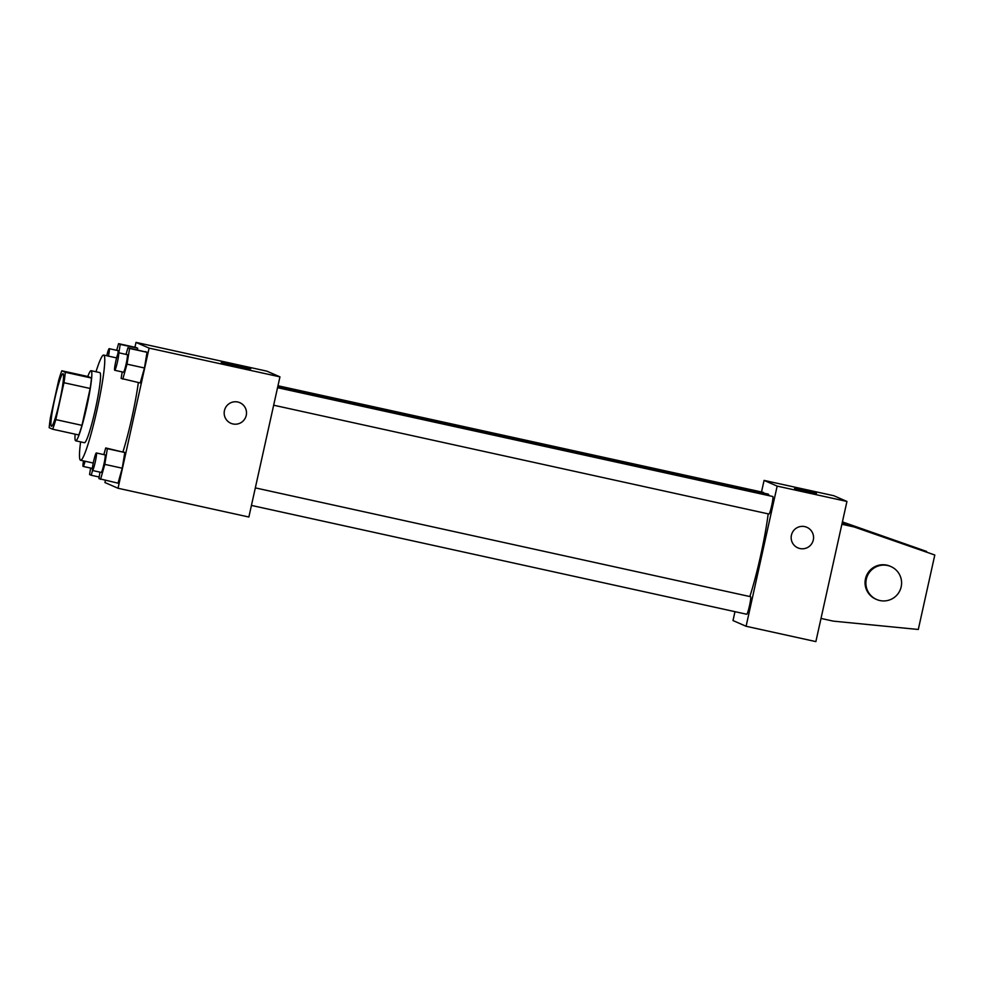<?xml version="1.0" encoding="UTF-8"?>
<svg xmlns="http://www.w3.org/2000/svg" width="984" height="984" viewBox="0 0 984 984"><rect width="100%" height="100%" fill="white"/><g stroke="black" fill="none" stroke-linecap="round" stroke-linejoin="round"><path stroke-width="1.48" d="M59.692 401.066A26.925 2.632 102.4 0 1 51.451 426.293A26.925 2.632 102.4 0 1 54.661 399.442A26.925 2.632 102.4 0 1 63.013 373.711A26.925 2.632 102.4 0 1 59.692 401.066M65.264 372.284L61.82 370.784A34.748 3.395 102.4 0 0 58.659 380.402L50.491 417.277A34.748 3.395 102.4 0 0 49.2 427.72L52.644 429.221A34.748 3.395 102.4 0 0 55.805 419.602L63.972 382.727A34.748 3.395 102.4 0 0 65.264 372.284L91.438 378.028L87.994 376.528L61.82 370.784M55.805 419.602L81.967 425.346A34.748 3.395 102.4 0 1 78.806 434.965L52.644 429.221M81.967 425.346L90.147 388.471L63.972 382.727M91.438 378.028A34.748 3.395 102.4 0 1 90.147 388.471M75.116 434.165A35.891 3.506 -77.6 0 0 75.633 440.795A35.891 3.506 -77.6 0 0 75.694 440.807A35.891 3.506 -77.6 0 0 86.826 406.503A35.891 3.506 -77.6 0 0 91.106 370.685A35.891 3.506 -77.6 0 0 87.797 376.491M91.106 370.685L99.827 372.604A35.891 3.506 102.4 0 1 95.399 409.098A35.891 3.506 102.4 0 1 84.427 442.726A35.891 3.506 102.4 0 1 84.353 442.702M96.001 371.767A53.849 5.252 102.4 0 1 103.677 355.076A53.849 5.252 102.4 0 1 97.035 409.811A53.849 5.252 102.4 0 1 80.565 460.254A53.849 5.252 102.4 0 1 80.602 441.89M138.35 382.542A53.849 5.252 102.4 0 1 131.93 417.474A53.849 5.252 102.4 0 1 122.975 451.754M118.843 352.813L120.22 344.388L137.674 348.213L137.403 349.824L137.674 348.213L136.026 347.5L118.572 343.662L116.69 350.316M105.411 480.401L104.944 482.554L118.031 488.261L149.101 348.115L136.013 342.395L134.931 347.254M99.974 472.136L98.917 478.618L118.019 483.169L122.237 468.199L124.808 452.517L105.719 447.954L103.837 454.608M122.2 371.927L121.13 378.409L140.232 382.961L144.451 367.991L147.034 352.297L127.932 347.746L126.05 354.4M136.013 342.395L266.861 371.152L279.948 376.86L248.866 517.018L118.031 488.261M279.948 376.86L149.101 348.115M240.121 367.044L221.277 362.518L250.748 368.803L240.121 367.044M239.825 402.714A11.218 11.156 -66.4 0 1 246.246 415.383A11.218 11.156 -66.4 0 1 230.859 423.28A11.218 11.156 -66.4 0 1 225.115 408.532A11.218 11.156 -66.4 0 1 246.246 415.383A11.218 11.156 -66.4 0 1 230.859 423.28M768.184 513.869A60.664 5.916 102.4 0 1 760.607 555.751A60.664 5.916 102.4 0 1 749.833 596.55M277.832 386.355L768.098 494.079A60.664 5.916 102.4 0 1 769.021 495.678M273.663 405.211L768.947 514.029A8.979 0.873 -77.6 0 0 771.727 505.456A8.979 0.873 -77.6 0 0 772.797 496.502L277.537 387.684M255.323 487.892L750.583 596.71A8.979 0.873 102.4 0 1 749.476 605.837A8.979 0.873 102.4 0 1 746.721 614.25L251.437 505.419M277.968 385.753L763.436 492.418A8.979 0.873 102.4 0 1 763.621 493.095M734.974 611.667L733.006 620.56L746.093 626.267L777.163 486.108L764.076 480.401L761.505 492M777.163 486.108L846.941 501.446L815.871 641.605L746.093 626.267M846.941 501.446L833.866 495.739L764.076 480.401M816.413 493.316L794.555 488.494L816.413 493.316M816.462 493.353L794.555 488.494M797.852 547.854A11.218 11.156 113.6 0 0 799.918 548.531A11.218 11.156 -66.4 0 1 792.108 533.107A11.218 11.156 -66.4 0 1 806.831 527.289A11.218 11.156 -66.4 0 1 799.918 548.531A11.218 11.156 113.6 0 0 806.831 527.289M926.534 551.852L842.255 522.578M842.033 523.599L850.84 525.53L934.8 555.013L918.293 629.477L833.239 621.125L821.013 618.432M876.572 599.465L875.748 599.108A17.946 17.86 -66.4 0 1 866.56 575.517A17.946 17.86 -66.4 0 1 890.114 566.218L890.926 566.575A17.946 17.86 -66.4 0 1 879.868 600.535A17.946 17.86 -66.4 0 1 867.384 575.874A17.946 17.86 -66.4 0 1 890.926 566.575M841.886 524.275L854.112 526.957L934.8 555.013M842.415 521.901L926.62 551.446M842.661 521.963L845.933 523.39M850.84 525.53L854.112 526.957M122.791 379.123L127.01 364.154L129.581 348.471L127.932 347.746M118.56 352.752L127.28 354.671A8.979 0.873 102.4 0 1 126.173 363.797A8.979 0.873 102.4 0 1 123.43 372.198L114.71 370.279A8.979 0.873 102.4 0 1 115.78 361.337A8.979 0.873 102.4 0 1 118.56 352.752A8.979 0.873 102.4 0 1 117.453 361.878A8.979 0.873 102.4 0 1 114.71 370.279M140.232 382.961L144.451 367.991L127.01 364.154M144.451 367.991L147.034 352.297L129.581 348.471M147.034 352.297L145.374 351.583M120.22 344.388L118.572 343.662M106.764 355.753A8.979 0.873 102.4 0 1 109.199 348.668L117.932 350.587A8.979 0.873 102.4 0 1 117.908 353.748M137.674 348.213L136.026 347.5M109.199 348.668A8.979 0.873 102.4 0 1 108.449 356.122M100.565 479.343L104.796 464.374L107.367 448.679L105.719 447.954M96.346 452.972L105.067 454.879A8.979 0.873 102.4 0 1 103.96 464.005A8.979 0.873 102.4 0 1 101.217 472.418L92.496 470.5A8.979 0.873 102.4 0 1 93.566 461.545A8.979 0.873 102.4 0 1 96.346 452.972A8.979 0.873 102.4 0 1 95.239 462.086A8.979 0.873 102.4 0 1 92.496 470.5M118.019 483.169L122.237 468.199L104.796 464.374M122.237 468.199L124.808 452.517L107.367 448.679M124.808 452.517L123.16 451.791M90.626 468.052L89.556 474.534L91.217 475.26L92.558 470.512M92.508 467.338A8.979 0.873 102.4 0 1 91.856 468.335L83.136 466.416A8.979 0.873 102.4 0 1 83.517 460.906M99.175 477.006L91.217 475.26M85.091 461.25A8.979 0.873 102.4 0 1 83.136 466.416M84.427 442.726L75.694 440.807M116.604 357.918L103.677 355.076M93.246 463.046L80.565 460.254"/></g></svg>
